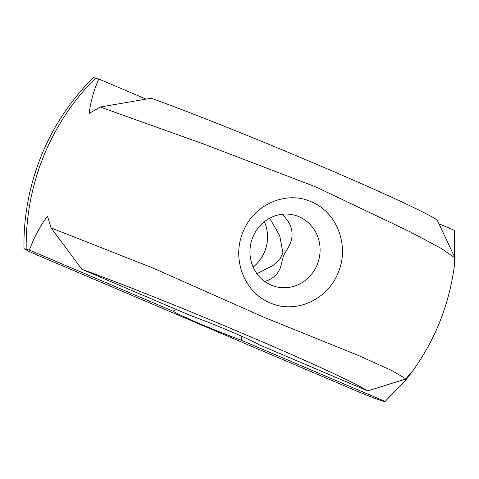 <?xml version="1.0" encoding="UTF-8"?>
<svg xmlns="http://www.w3.org/2000/svg" width="479" height="479" viewBox="0 0 479 479"><rect width="100%" height="100%" fill="white"/><g stroke="black" fill="none" stroke-linecap="round" stroke-linejoin="round"><path stroke-width="0.72" d="M269.677 218.208L279.718 235.734L282.933 252.846L279.634 259.696L273.21 265.264L256.942 273.731M264.378 221.699A36.967 34.949 -76.1 0 1 253.122 267.072M281.999 214.287C292.142 223.765 294.627 234.111 289.454 245.332L283.382 256.008L280.538 267.288C277.862 274.491 272.569 279.215 264.647 281.442M176.392 309.506L173.033 311.182L29.369 250.05C33.692 238.177 39.727 226.854 47.469 216.077L51.145 227.944L81.837 269.27L190.528 315.523A48.074 2.347 -157.9 0 1 258.983 344.652L367.668 390.906C353.161 381.757 303.243 359.166 248.673 336.013C194.905 313.062 129.851 286.723 81.837 269.27M439.303 223.903L454.553 230.393L454.314 266.318C448.578 308.38 432.573 346.077 406.294 379.404L412.305 371.339L404.941 379.913L404.701 379.356L367.668 390.906M406.294 379.404L385.104 401.432L241.44 340.294L241.458 336.144M173.033 311.182A48.074 2.347 -157.9 0 0 241.44 340.294M454.314 266.318L455.05 256.51L454.906 257.888L441.482 248.553L409.808 231.662L315.781 186.906L203.785 144.065L100.243 107.039L151.292 98.225C199.306 115.684 264.36 142.018 318.122 164.968C372.698 188.121 422.616 210.712 437.123 219.867L454.481 256.762L455.05 256.51M145.736 98.967L98.824 79.005C94.01 89.645 90.776 101.123 89.136 113.451L100.243 107.039M252.828 237.201A36.967 34.949 -76.1 0 1 293.932 215.029A36.967 34.949 -76.1 0 1 318.954 259.325A36.967 34.949 -76.1 0 1 276.132 286.783A36.967 34.949 -76.1 0 1 252.828 237.201M385.104 401.432L384.104 401.378C379.991 400.42 371.063 397.055 357.31 391.295L38.176 255.481L27.92 250.9L23.95 248.643L29.369 250.05M98.824 79.005L93.417 77.568C70.856 99.919 53.492 125.983 41.332 155.753C29.297 185.583 23.501 216.55 23.95 248.643M243.027 232.04C253.373 204.623 286.262 190.121 311.44 201.863C336.976 212.125 349.772 245.919 338.204 272.545C327.893 299.836 295.232 314.362 270.084 302.842C244.374 292.717 231.399 258.774 243.027 232.04M51.145 227.944L153.376 268.21L263.007 316.87L359.37 355.873L391.93 370.59L405.809 378.811L404.941 379.913M405.809 378.811L404.701 379.356M454.906 257.888L454.481 256.762M95.65 78.023A225.25 212.975 103.9 0 0 43.649 156.196A225.25 212.975 103.9 0 0 26.195 249.068"/></g></svg>

